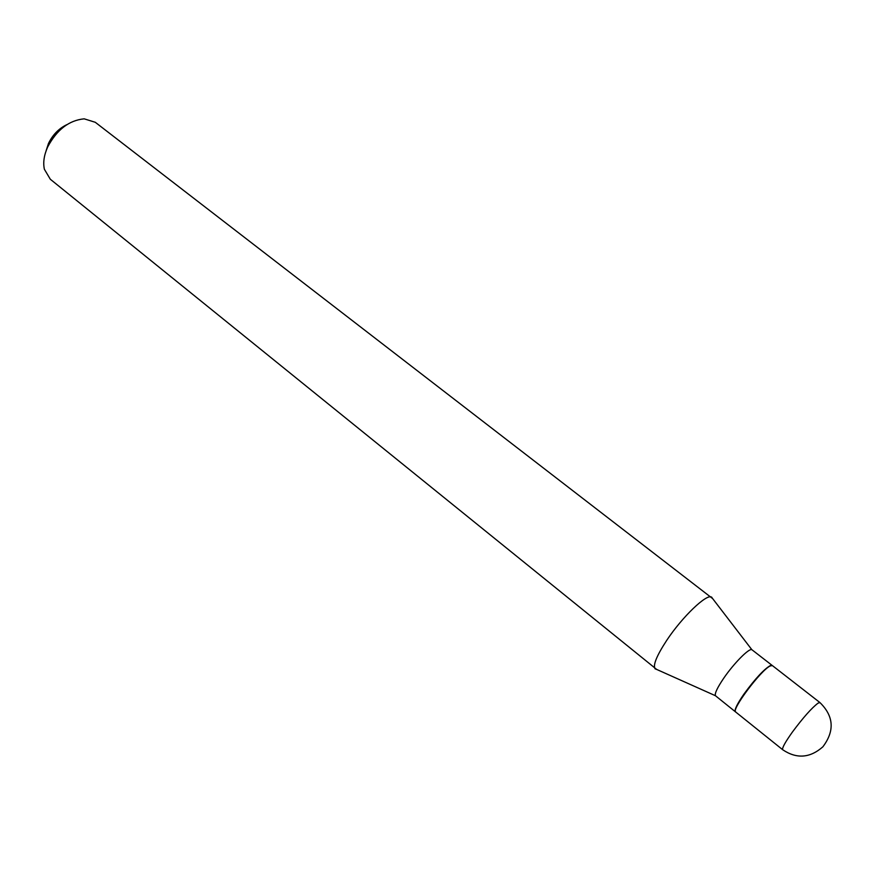 <?xml version="1.0" encoding="UTF-8"?>
<svg xmlns="http://www.w3.org/2000/svg" width="875" height="875" viewBox="0 0 875 875"><rect width="100%" height="100%" fill="white"/><g stroke="black" fill="none" stroke-linecap="round" stroke-linejoin="round"><path stroke-width="1.31" d="M782.709 749.744L735.711 712.031C730.789 710.347 760.977 669.987 770.23 665.941L772.384 665.591L819.952 702.581L818.037 703.15C811.661 707.995 803.064 717.697 792.258 732.244C785.05 742.416 781.867 748.245 782.709 749.744C796.611 759.084 809.998 758.111 822.872 746.812C834.805 730.931 833.831 716.188 819.952 702.581M735.569 711.878L735.055 710.609C735.416 707.613 738.413 702.067 744.034 693.952C755.573 678.223 764.509 668.664 770.853 665.295L772.209 665.492M735.394 711.78L715.444 695.723C714.558 693.481 717.38 687.564 723.898 677.961C733.972 663.261 749.109 647.981 751.822 649.666L772.067 665.35M46.003 151.102L48.486 143.445C52.741 134.728 58.888 128.45 66.916 124.622M656.698 669.452L50.312 179.244L44.373 169.247C42.941 162.542 44.034 155.116 47.677 146.978C56.853 129.697 69.027 120.323 84.186 118.836L95.288 122.292L712.655 598.598M655.266 668.97L654.981 668.675C652.914 664.902 656.862 655.419 666.816 640.216C682.27 616.875 706.672 593.545 711.506 597.111L711.856 597.33M751.822 649.666L711.506 597.111M715.444 695.723L654.981 668.675"/></g></svg>
